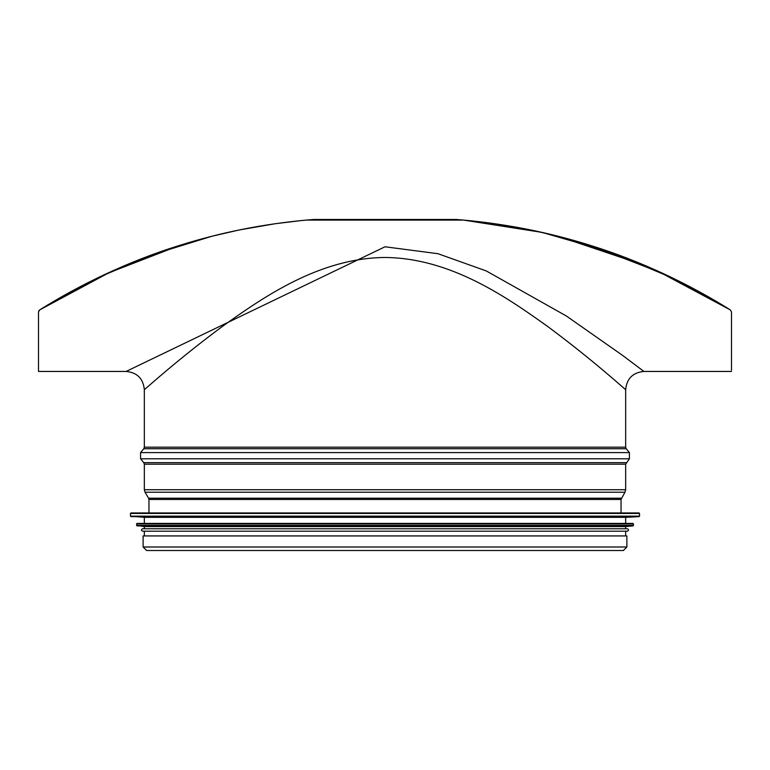 <?xml version="1.0" encoding="UTF-8"?>
<svg xmlns="http://www.w3.org/2000/svg" width="770" height="770" viewBox="0 0 770 770"><rect width="100%" height="100%" fill="white"/><g stroke="black" fill="none" stroke-linecap="round" stroke-linejoin="round"><path stroke-width="1.16" d="M38.5 370.226L38.5 311.994L39.636 309.935L98.464 277.469M111.467 271.396L39.636 309.935L38.5 311.994L39.636 309.935L38.808 310.811M590.551 245.447L663.961 273.889L730.364 309.935C690.247 284.756 641.564 261.271 590.869 245.543C549.78 232.588 507.353 224.099 463.588 220.085L542.07 232.396L611.38 252.416L673.625 278.48L730.364 309.935L731.5 311.994L730.364 309.935L656.791 270.617M644.875 265.419L558.144 236.255L530.944 229.999L494.966 223.743M495.12 223.762L468.718 220.566M730.364 309.935L731.5 311.994L731.5 370.226M456.389 219.479L313.611 219.479L306.412 220.085L463.588 220.085L456.389 219.479M99.263 277.084L152.835 254.495L211.856 236.255L239.056 229.999L274.996 223.752M300.781 220.615L306.412 220.085C262.647 224.099 220.22 232.588 179.131 245.543C128.436 261.271 79.753 284.756 39.636 309.935L106.039 273.889L179.448 245.447M144.327 389.678C144.154 390.169 176.6 360.35 222.617 326.268C264.197 296.527 319.858 258.037 385 257.478C450.142 258.027 505.803 296.537 547.383 326.278C593.391 360.341 625.866 390.178 625.663 389.668C626.751 378.599 632.834 372.526 643.903 371.438L622.41 355.268L566.364 315.998L486.313 270.963L437.966 253.705L385 246.785L126.097 371.438C137.166 372.526 143.239 378.609 144.327 389.678L144.337 447.178L625.663 447.178L625.663 389.639M38.5 311.994L38.5 371.438L38.5 311.994M275.083 223.733L300.724 220.624M300.906 220.605L306.412 220.085M626.886 546.998L626.886 535.93L143.114 535.93L143.114 546.998L146.647 550.521L623.354 550.521L626.886 546.998L143.114 546.998M622.506 512.955L130.958 512.955L639.042 512.955L639.524 513.446L130.477 513.446L130.958 512.955M130.939 516.631L639.062 516.631L625.663 517.334L144.337 517.334L130.477 516.141L639.524 516.141L639.524 513.446M633.45 523.898L632.959 523.407L137.041 523.407L136.55 525.4L633.45 525.4L633.45 523.898L136.55 523.898M136.993 525.881L633.007 525.881L625.663 526.574L144.337 526.574L136.55 525.4M142.633 528.759C141.064 529.568 141.064 530.386 142.633 531.194L627.367 531.194C628.936 530.386 628.936 529.568 627.367 528.759L142.633 528.759L144.337 528.759L144.337 526.574M625.663 447.178L626.222 448.727L143.778 448.727L144.337 447.178M626.222 448.727L629.417 452.596L140.583 452.596L143.778 448.727M626.222 462.655L143.778 462.655L144.337 464.204L625.663 464.204L629.417 458.785L140.583 458.785L140.583 452.596M625.663 464.204L625.663 489.73L144.337 489.73L144.337 464.204M621.39 498.209L148.61 498.209L148.957 499.46L621.043 499.46L624.971 492.232L145.03 492.232L144.337 489.73M38.5 371.438L126.097 371.438M643.903 371.438L731.5 371.438M629.417 458.785L629.417 452.596M143.778 462.655L140.583 458.785M624.971 492.232L625.663 489.73M148.61 498.209L145.03 492.232M148.957 499.46L148.957 512.955M621.043 499.46L621.043 512.955M130.477 513.446L130.477 516.141M639.062 516.631L639.524 516.141M144.337 517.334L144.337 523.407M625.663 517.334L625.663 523.407M633.007 525.881L633.45 525.4M625.663 526.574L625.663 528.759M144.337 531.194L144.337 535.93M625.663 531.194L625.663 535.93"/></g></svg>
